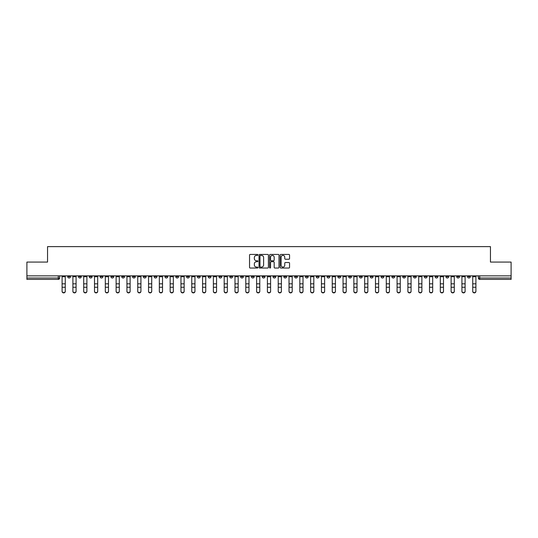 <?xml version="1.0" encoding="UTF-8"?>
<svg xmlns="http://www.w3.org/2000/svg" width="538" height="538" viewBox="0 0 538 538"><rect width="100%" height="100%" fill="white"/><g stroke="black" fill="none" stroke-linecap="round" stroke-linejoin="round"><path stroke-width="0.81" d="M257.917 254.918A0.477 0.477 0 0 0 257.44 254.44L250.217 254.44A0.679 0.679 0 0 0 249.538 255.12L249.538 267.359A0.679 0.679 0 0 0 250.217 268.038L257.44 268.038A0.477 0.477 0 0 0 257.917 267.561A0.477 0.477 0 0 0 257.44 267.09L256.505 267.09A2.179 2.179 0 0 1 254.333 264.911L254.333 263.889A2.179 2.179 0 0 1 256.505 261.717L257.44 261.717A0.477 0.477 0 0 0 257.917 261.239A0.477 0.477 0 0 0 257.44 260.762L256.505 260.762A2.179 2.179 0 0 1 254.333 258.59L254.333 257.567A2.179 2.179 0 0 1 256.505 255.395L257.44 255.395A0.477 0.477 0 0 0 257.917 254.918M424.307 275.859L424.307 276.619L427.078 276.619A1.385 1.385 0 0 1 425.692 278.005A1.385 1.385 0 0 1 424.307 276.619L424.307 275.859M370.272 275.859L370.272 276.619L373.042 276.619A1.385 1.385 0 0 1 371.657 278.005A1.385 1.385 0 0 1 370.272 276.619L370.272 275.859M359.465 276.619L359.465 275.859L359.465 276.619A1.385 1.385 0 0 0 360.85 278.005A1.385 1.385 0 0 1 359.465 276.619L362.235 276.619A1.385 1.385 0 0 1 360.85 278.005M337.857 275.859L337.857 276.619L340.628 276.619A1.385 1.385 0 0 1 339.243 278.005A1.385 1.385 0 0 1 337.857 276.619L337.857 275.859M327.05 276.619L327.05 275.859L327.05 276.619A1.385 1.385 0 0 0 328.436 278.005A1.385 1.385 0 0 1 327.05 276.619L329.821 276.619A1.385 1.385 0 0 1 328.436 278.005M316.243 276.619L316.243 275.859L316.243 276.619A1.385 1.385 0 0 0 317.628 278.005A1.385 1.385 0 0 1 316.243 276.619L319.014 276.619A1.385 1.385 0 0 1 317.628 278.005A1.385 1.385 0 0 0 319.014 276.619A1.385 1.385 0 0 1 317.628 278.005M283.822 276.619L283.822 275.859L283.822 276.619A1.385 1.385 0 0 0 285.207 278.005A1.385 1.385 0 0 1 283.822 276.619L286.593 276.619A1.385 1.385 0 0 1 285.207 278.005M273.015 275.859L273.015 276.619L275.786 276.619A1.385 1.385 0 0 1 274.4 278.005A1.385 1.385 0 0 1 273.015 276.619L273.015 275.859M262.214 275.859L262.214 276.619L264.985 276.619A1.385 1.385 0 0 1 263.6 278.005A1.385 1.385 0 0 1 262.214 276.619L262.214 275.859M251.407 275.859L251.407 276.619L254.178 276.619A1.385 1.385 0 0 1 252.793 278.005A1.385 1.385 0 0 1 251.407 276.619L251.407 275.859M240.6 276.619L240.6 275.859L240.6 276.619A1.385 1.385 0 0 0 241.986 278.005A1.385 1.385 0 0 1 240.6 276.619L243.371 276.619A1.385 1.385 0 0 1 241.986 278.005M218.986 275.859L218.986 276.619L221.757 276.619A1.385 1.385 0 0 1 220.372 278.005A1.385 1.385 0 0 1 218.986 276.619L218.986 275.859M208.179 276.619L208.179 275.859L208.179 276.619A1.385 1.385 0 0 0 209.564 278.005A1.385 1.385 0 0 1 208.179 276.619L210.95 276.619A1.385 1.385 0 0 1 209.564 278.005A1.385 1.385 0 0 0 210.95 276.619A1.385 1.385 0 0 1 209.564 278.005M143.343 275.859L143.343 276.619L146.114 276.619A1.385 1.385 0 0 1 144.729 278.005A1.385 1.385 0 0 1 143.343 276.619L143.343 275.859M132.536 275.859L132.536 276.619L135.307 276.619A1.385 1.385 0 0 1 133.922 278.005A1.385 1.385 0 0 1 132.536 276.619L132.536 275.859M121.729 275.859L121.729 276.619L124.5 276.619A1.385 1.385 0 0 1 123.115 278.005A1.385 1.385 0 0 1 121.729 276.619L121.729 275.859M100.122 275.859L100.122 276.619L102.892 276.619A1.385 1.385 0 0 1 101.507 278.005A1.385 1.385 0 0 1 100.122 276.619L100.122 275.859M89.315 275.859L89.315 276.619L92.085 276.619A1.385 1.385 0 0 1 90.7 278.005A1.385 1.385 0 0 1 89.315 276.619L89.315 275.859M288.872 259.235A0.679 0.679 0 0 0 289.552 258.556L289.552 255.12A0.679 0.679 0 0 0 288.872 254.44L280.849 254.44A0.679 0.679 0 0 0 280.17 255.12L280.17 267.359A0.679 0.679 0 0 0 280.849 268.038L288.872 268.038A0.679 0.679 0 0 0 289.552 267.359L289.552 263.21A0.679 0.679 0 0 0 288.872 262.531L285.436 262.531A0.679 0.679 0 0 0 284.757 263.21L284.757 265.268A1.816 1.816 0 0 1 282.941 267.09A1.816 1.816 0 0 1 281.118 265.268L281.118 257.211A1.816 1.816 0 0 1 282.941 255.395A1.816 1.816 0 0 1 284.757 257.211L284.757 258.556A0.679 0.679 0 0 0 285.436 259.235L288.872 259.235M26.9 275.859L26.9 262.073L47.546 262.073L47.546 246.626L490.454 246.626L490.454 262.073L511.1 262.073L511.1 275.859L26.9 275.859L26.9 278.005L59.664 278.005L59.664 275.859L59.664 278.005A1.385 1.385 0 0 1 58.279 279.39L26.9 279.39L26.9 278.005M268.408 255.12A0.679 0.679 0 0 0 267.722 254.44L259.699 254.44A0.679 0.679 0 0 0 259.02 255.12L259.02 267.359A0.679 0.679 0 0 0 259.699 268.038L267.722 268.038A0.679 0.679 0 0 0 268.408 267.359L268.408 255.12M270.278 254.44L278.301 254.44A0.679 0.679 0 0 1 278.98 255.12L278.98 267.359A0.679 0.679 0 0 1 278.301 268.038L274.864 268.038A0.679 0.679 0 0 1 274.185 267.359L274.185 262.396A0.679 0.679 0 0 0 273.506 261.717L271.226 261.717A0.679 0.679 0 0 0 270.547 262.396L270.547 267.561A0.477 0.477 0 0 1 270.069 268.038A0.477 0.477 0 0 1 269.592 267.561L269.592 255.12A0.679 0.679 0 0 1 270.278 254.44M478.336 275.859L478.336 278.005L511.1 278.005L511.1 279.39L479.721 279.39A1.385 1.385 0 0 1 478.336 278.005A1.385 1.385 0 0 0 479.721 279.39L479.721 275.859M511.1 275.859L511.1 278.005M470.299 275.859L470.299 276.619A1.385 1.385 0 0 1 468.914 278.005A1.385 1.385 0 0 1 467.529 276.619A1.385 1.385 0 0 0 468.914 278.005M467.529 275.859L467.529 276.619L470.299 276.619M459.492 275.859L459.492 276.619A1.385 1.385 0 0 1 458.107 278.005A1.385 1.385 0 0 1 456.722 276.619L459.492 276.619A1.385 1.385 0 0 1 458.107 278.005A1.385 1.385 0 0 0 459.492 276.619M456.722 275.859L456.722 276.619M448.685 275.859L448.685 276.619A1.385 1.385 0 0 1 447.3 278.005A1.385 1.385 0 0 1 445.915 276.619A1.385 1.385 0 0 0 447.3 278.005M445.915 275.859L445.915 276.619L448.685 276.619M437.878 275.859L437.878 276.619A1.385 1.385 0 0 1 436.493 278.005A1.385 1.385 0 0 1 435.108 276.619L437.878 276.619M435.108 275.859L435.108 276.619M427.078 275.859L427.078 276.619A1.385 1.385 0 0 1 425.692 278.005A1.385 1.385 0 0 0 427.078 276.619M416.271 275.859L416.271 276.619A1.385 1.385 0 0 1 414.885 278.005A1.385 1.385 0 0 1 413.5 276.619L416.271 276.619M413.5 275.859L413.5 276.619M405.464 275.859L405.464 276.619A1.385 1.385 0 0 1 404.078 278.005A1.385 1.385 0 0 1 402.693 276.619L405.464 276.619M402.693 275.859L402.693 276.619M394.657 275.859L394.657 276.619A1.385 1.385 0 0 1 393.271 278.005A1.385 1.385 0 0 1 391.886 276.619A1.385 1.385 0 0 0 393.271 278.005M391.886 275.859L391.886 276.619L394.657 276.619M383.85 275.859L383.85 276.619A1.385 1.385 0 0 1 382.464 278.005A1.385 1.385 0 0 1 381.079 276.619L383.85 276.619M381.079 275.859L381.079 276.619M373.042 275.859L373.042 276.619L373.042 275.859M362.235 275.859L362.235 276.619M351.435 275.859L351.435 276.619A1.385 1.385 0 0 1 350.05 278.005A1.385 1.385 0 0 1 348.658 276.619L351.435 276.619A1.385 1.385 0 0 1 350.05 278.005A1.385 1.385 0 0 0 351.435 276.619L351.435 275.859M348.658 275.859L348.658 276.619M340.628 275.859L340.628 276.619A1.385 1.385 0 0 1 339.243 278.005A1.385 1.385 0 0 0 340.628 276.619L340.628 275.859M329.821 275.859L329.821 276.619L329.821 275.859M319.014 275.859L319.014 276.619M308.207 275.859L308.207 276.619A1.385 1.385 0 0 1 306.821 278.005A1.385 1.385 0 0 1 305.436 276.619L308.207 276.619A1.385 1.385 0 0 1 306.821 278.005A1.385 1.385 0 0 0 308.207 276.619M305.436 275.859L305.436 276.619M297.4 275.859L297.4 276.619A1.385 1.385 0 0 1 296.014 278.005A1.385 1.385 0 0 1 294.629 276.619A1.385 1.385 0 0 0 296.014 278.005A1.385 1.385 0 0 0 297.4 276.619A1.385 1.385 0 0 1 296.014 278.005M294.629 275.859L294.629 276.619L297.4 276.619M286.593 275.859L286.593 276.619L286.593 275.859M275.786 275.859L275.786 276.619L275.786 275.859M264.985 275.859L264.985 276.619A1.385 1.385 0 0 1 263.6 278.005A1.385 1.385 0 0 0 264.985 276.619L264.985 275.859M254.178 275.859L254.178 276.619A1.385 1.385 0 0 1 252.793 278.005A1.385 1.385 0 0 0 254.178 276.619M243.371 275.859L243.371 276.619L243.371 275.859M232.564 275.859L232.564 276.619A1.385 1.385 0 0 1 231.179 278.005A1.385 1.385 0 0 1 229.793 276.619A1.385 1.385 0 0 0 231.179 278.005M229.793 275.859L229.793 276.619L232.564 276.619M221.757 275.859L221.757 276.619A1.385 1.385 0 0 1 220.372 278.005A1.385 1.385 0 0 0 221.757 276.619L221.757 275.859M210.95 275.859L210.95 276.619M200.143 275.859L200.143 276.619A1.385 1.385 0 0 1 198.757 278.005A1.385 1.385 0 0 1 197.372 276.619L200.143 276.619M197.372 275.859L197.372 276.619M189.342 275.859L189.342 276.619A1.385 1.385 0 0 1 187.95 278.005A1.385 1.385 0 0 1 186.565 276.619L189.342 276.619M186.565 275.859L186.565 276.619M178.535 275.859L178.535 276.619A1.385 1.385 0 0 1 177.15 278.005A1.385 1.385 0 0 1 175.765 276.619L178.535 276.619M175.765 275.859L175.765 276.619M167.728 275.859L167.728 276.619A1.385 1.385 0 0 1 166.343 278.005A1.385 1.385 0 0 1 164.958 276.619L167.728 276.619M164.958 275.859L164.958 276.619M156.921 275.859L156.921 276.619A1.385 1.385 0 0 1 155.536 278.005A1.385 1.385 0 0 1 154.15 276.619L156.921 276.619M154.15 275.859L154.15 276.619M146.114 275.859L146.114 276.619L146.114 275.859M135.307 275.859L135.307 276.619M124.5 275.859L124.5 276.619L124.5 275.859M113.693 275.859L113.693 276.619A1.385 1.385 0 0 1 112.308 278.005A1.385 1.385 0 0 1 110.922 276.619L113.693 276.619M110.922 275.859L110.922 276.619M102.892 275.859L102.892 276.619M92.085 275.859L92.085 276.619L92.085 275.859M81.278 275.859L81.278 276.619A1.385 1.385 0 0 1 79.893 278.005A1.385 1.385 0 0 1 78.508 276.619L81.278 276.619M78.508 275.859L78.508 276.619M67.701 275.859L67.701 276.619L70.471 276.619L70.471 275.859L70.471 276.619A1.385 1.385 0 0 1 69.086 278.005A1.385 1.385 0 0 1 67.701 276.619A1.385 1.385 0 0 0 69.086 278.005M58.279 279.39A1.385 1.385 0 0 0 59.664 278.005A1.385 1.385 0 0 1 58.279 279.39L58.279 275.859M260.453 255.395A0.477 0.477 0 0 0 259.975 255.866L259.975 266.613A0.477 0.477 0 0 0 260.453 267.09L261.434 267.09A2.179 2.179 0 0 0 263.613 264.911L263.613 257.567A2.179 2.179 0 0 0 261.434 255.395L260.453 255.395M274.185 257.245A1.816 1.816 0 0 0 272.363 255.429A1.816 1.816 0 0 0 270.547 257.245L270.547 260.083A0.679 0.679 0 0 0 271.226 260.762L273.506 260.762A0.679 0.679 0 0 0 274.185 260.083L274.185 257.245M62.092 291.374L62.092 291.105A1.594 1.52 0 0 0 63.686 292.632A1.594 1.52 0 0 0 65.273 291.105L65.273 291.374A1.594 1.52 180 0 1 63.686 292.894A1.594 1.52 180 0 1 62.092 291.374L62.092 287.514M62.092 275.859L62.092 291.105M65.273 275.859L65.273 291.105M72.892 291.374L72.892 291.105A1.594 1.52 0 0 0 74.486 292.632A1.594 1.52 0 0 0 76.08 291.105L76.08 291.374A1.594 1.52 180 0 1 74.486 292.894A1.594 1.52 180 0 1 72.892 291.374L72.892 287.514M83.699 291.374L83.699 291.105A1.594 1.52 0 0 0 85.293 292.632A1.594 1.52 0 0 0 86.887 291.105L86.887 291.374A1.594 1.52 180 0 1 85.293 292.894A1.594 1.52 180 0 1 83.699 291.374L83.699 287.514M94.506 291.374L94.506 291.105A1.594 1.52 0 0 0 96.1 292.632A1.594 1.52 0 0 0 97.694 291.105L97.694 291.374A1.594 1.52 180 0 1 96.1 292.894A1.594 1.52 180 0 1 94.506 291.374L94.506 287.514M72.892 275.859L72.892 291.105M76.08 275.859L76.08 291.105M83.699 275.859L83.699 291.105M86.887 275.859L86.887 291.105M94.506 275.859L94.506 291.105M97.694 275.859L97.694 291.105M105.313 291.374L105.313 291.105A1.594 1.52 0 0 0 106.907 292.632A1.594 1.52 0 0 0 108.501 291.105L108.501 291.374A1.594 1.52 180 0 1 106.907 292.894A1.594 1.52 180 0 1 105.313 291.374L105.313 287.514M116.121 291.374L116.121 291.105A1.594 1.52 0 0 0 117.714 292.632A1.594 1.52 0 0 0 119.308 291.105L119.308 291.374A1.594 1.52 180 0 1 117.714 292.894A1.594 1.52 180 0 1 116.121 291.374L116.121 287.514M105.313 275.859L105.313 291.105M108.501 275.859L108.501 291.105M116.121 275.859L116.121 291.105M119.308 275.859L119.308 291.105M126.928 291.374L126.928 291.105A1.594 1.52 0 0 0 128.521 292.632A1.594 1.52 0 0 0 130.115 291.105L130.115 291.374A1.594 1.52 180 0 1 128.521 292.894A1.594 1.52 180 0 1 126.928 291.374L126.928 287.514M137.735 291.374L137.735 291.105A1.594 1.52 0 0 0 139.329 292.632A1.594 1.52 0 0 0 140.922 291.105L140.922 291.374A1.594 1.52 180 0 1 139.329 292.894A1.594 1.52 180 0 1 137.735 291.374L137.735 287.514M148.542 291.374L148.542 291.105A1.594 1.52 0 0 0 150.129 292.632A1.594 1.52 0 0 0 151.723 291.105L151.723 291.374A1.594 1.52 180 0 1 150.129 292.894A1.594 1.52 180 0 1 148.542 291.374L148.542 287.514M159.342 291.374L159.342 291.105A1.594 1.52 0 0 0 160.936 292.632A1.594 1.52 0 0 0 162.53 291.105L162.53 291.374A1.594 1.52 180 0 1 160.936 292.894A1.594 1.52 180 0 1 159.342 291.374L159.342 287.514M170.149 291.374L170.149 291.105A1.594 1.52 0 0 0 171.743 292.632A1.594 1.52 0 0 0 173.337 291.105L173.337 291.374A1.594 1.52 180 0 1 171.743 292.894A1.594 1.52 180 0 1 170.149 291.374L170.149 287.514M180.956 291.374L180.956 291.105A1.594 1.52 0 0 0 182.55 292.632A1.594 1.52 0 0 0 184.144 291.105L184.144 291.374A1.594 1.52 180 0 1 182.55 292.894A1.594 1.52 180 0 1 180.956 291.374L180.956 287.514M191.763 291.374L191.763 291.105A1.594 1.52 0 0 0 193.357 292.632A1.594 1.52 0 0 0 194.951 291.105L194.951 291.374A1.594 1.52 180 0 1 193.357 292.894A1.594 1.52 180 0 1 191.763 291.374L191.763 287.514M202.57 291.374L202.57 291.105A1.594 1.52 0 0 0 204.164 292.632A1.594 1.52 0 0 0 205.758 291.105L205.758 291.374A1.594 1.52 180 0 1 204.164 292.894A1.594 1.52 180 0 1 202.57 291.374L202.57 287.514M126.928 275.859L126.928 291.105M130.115 275.859L130.115 291.105M137.735 275.859L137.735 291.105M140.922 275.859L140.922 291.105M148.542 275.859L148.542 291.105M151.723 275.859L151.723 291.105M159.342 275.859L159.342 291.105M162.53 275.859L162.53 291.105M170.149 275.859L170.149 291.105M173.337 275.859L173.337 291.105M180.956 275.859L180.956 291.105M184.144 275.859L184.144 291.105M191.763 275.859L191.763 291.105M194.951 275.859L194.951 291.105M202.57 275.859L202.57 291.105M205.758 275.859L205.758 291.105M213.378 291.374L213.378 291.105A1.594 1.52 0 0 0 214.971 292.632A1.594 1.52 0 0 0 216.565 291.105L216.565 291.374A1.594 1.52 180 0 1 214.971 292.894A1.594 1.52 180 0 1 213.378 291.374L213.378 287.514M224.185 291.374L224.185 291.105A1.594 1.52 0 0 0 225.778 292.632A1.594 1.52 0 0 0 227.366 291.105L227.366 291.374A1.594 1.52 180 0 1 225.778 292.894A1.594 1.52 180 0 1 224.185 291.374L224.185 287.514M234.985 291.374L234.985 291.105A1.594 1.52 0 0 0 236.579 292.632A1.594 1.52 0 0 0 238.173 291.105L238.173 291.374A1.594 1.52 180 0 1 236.579 292.894A1.594 1.52 180 0 1 234.985 291.374L234.985 287.514M245.792 291.374L245.792 291.105A1.594 1.52 0 0 0 247.386 292.632A1.594 1.52 0 0 0 248.98 291.105L248.98 291.374A1.594 1.52 180 0 1 247.386 292.894A1.594 1.52 180 0 1 245.792 291.374L245.792 287.514M256.599 291.374L256.599 291.105A1.594 1.52 0 0 0 258.193 292.632A1.594 1.52 0 0 0 259.787 291.105L259.787 291.374A1.594 1.52 180 0 1 258.193 292.894A1.594 1.52 180 0 1 256.599 291.374L256.599 287.514M267.406 291.374L267.406 291.105A1.594 1.52 0 0 0 269 292.632A1.594 1.52 0 0 0 270.594 291.105L270.594 291.374A1.594 1.52 180 0 1 269 292.894A1.594 1.52 180 0 1 267.406 291.374L267.406 287.514M278.213 291.374L278.213 291.105A1.594 1.52 0 0 0 279.807 292.632A1.594 1.52 0 0 0 281.401 291.105L281.401 291.374A1.594 1.52 180 0 1 279.807 292.894A1.594 1.52 180 0 1 278.213 291.374L278.213 287.514M289.02 291.374L289.02 291.105A1.594 1.52 0 0 0 290.614 292.632A1.594 1.52 0 0 0 292.208 291.105L292.208 291.374A1.594 1.52 180 0 1 290.614 292.894A1.594 1.52 180 0 1 289.02 291.374L289.02 287.514M299.827 291.374L299.827 291.105A1.594 1.52 0 0 0 301.421 292.632A1.594 1.52 0 0 0 303.015 291.105L303.015 291.374A1.594 1.52 180 0 1 301.421 292.894A1.594 1.52 180 0 1 299.827 291.374L299.827 287.514M310.634 291.374L310.634 291.105A1.594 1.52 0 0 0 312.222 292.632A1.594 1.52 0 0 0 313.815 291.105L313.815 291.374A1.594 1.52 180 0 1 312.222 292.894A1.594 1.52 180 0 1 310.634 291.374L310.634 287.514M321.435 291.374L321.435 291.105A1.594 1.52 0 0 0 323.029 292.632A1.594 1.52 0 0 0 324.622 291.105L324.622 291.374A1.594 1.52 180 0 1 323.029 292.894A1.594 1.52 180 0 1 321.435 291.374L321.435 287.514M332.242 291.374L332.242 291.105A1.594 1.52 0 0 0 333.836 292.632A1.594 1.52 0 0 0 335.43 291.105L335.43 291.374A1.594 1.52 180 0 1 333.836 292.894A1.594 1.52 180 0 1 332.242 291.374L332.242 287.514M343.049 291.374L343.049 291.105A1.594 1.52 0 0 0 344.643 292.632A1.594 1.52 0 0 0 346.237 291.105L346.237 291.374A1.594 1.52 180 0 1 344.643 292.894A1.594 1.52 180 0 1 343.049 291.374L343.049 287.514M353.856 291.374L353.856 291.105A1.594 1.52 0 0 0 355.45 292.632A1.594 1.52 0 0 0 357.044 291.105L357.044 291.374A1.594 1.52 180 0 1 355.45 292.894A1.594 1.52 180 0 1 353.856 291.374L353.856 287.514M364.663 291.374L364.663 291.105A1.594 1.52 0 0 0 366.257 292.632A1.594 1.52 0 0 0 367.851 291.105L367.851 291.374A1.594 1.52 180 0 1 366.257 292.894A1.594 1.52 180 0 1 364.663 291.374L364.663 287.514M213.378 275.859L213.378 291.105M216.565 275.859L216.565 291.105M224.185 275.859L224.185 291.105M227.366 275.859L227.366 291.105M234.985 275.859L234.985 291.105M238.173 275.859L238.173 291.105M245.792 275.859L245.792 291.105M248.98 275.859L248.98 291.105M256.599 275.859L256.599 291.105M259.787 275.859L259.787 291.105M267.406 275.859L267.406 291.105M270.594 275.859L270.594 291.105M278.213 275.859L278.213 291.105M281.401 275.859L281.401 291.105M289.02 275.859L289.02 291.105M292.208 275.859L292.208 291.105M299.827 275.859L299.827 291.105M303.015 275.859L303.015 291.105M310.634 275.859L310.634 291.105M313.815 275.859L313.815 291.105M321.435 275.859L321.435 291.105M324.622 275.859L324.622 291.105M332.242 275.859L332.242 291.105M335.43 275.859L335.43 291.105M343.049 275.859L343.049 291.105M346.237 275.859L346.237 291.105M353.856 275.859L353.856 291.105M357.044 275.859L357.044 291.105M364.663 275.859L364.663 291.105M367.851 275.859L367.851 291.105M375.47 291.374L375.47 291.105A1.594 1.52 0 0 0 377.064 292.632A1.594 1.52 0 0 0 378.658 291.105L378.658 291.374A1.594 1.52 180 0 1 377.064 292.894A1.594 1.52 180 0 1 375.47 291.374L375.47 287.514M375.47 275.859L375.47 291.105M378.658 275.859L378.658 291.105M386.277 291.374L386.277 291.105A1.594 1.52 0 0 0 387.871 292.632A1.594 1.52 0 0 0 389.458 291.105L389.458 291.374A1.594 1.52 180 0 1 387.871 292.894A1.594 1.52 180 0 1 386.277 291.374L386.277 287.514M386.277 275.859L386.277 291.105M389.458 275.859L389.458 291.105M397.078 291.374L397.078 291.105A1.594 1.52 0 0 0 398.671 292.632A1.594 1.52 0 0 0 400.265 291.105L400.265 291.374A1.594 1.52 180 0 1 398.671 292.894A1.594 1.52 180 0 1 397.078 291.374L397.078 287.514M397.078 275.859L397.078 291.105M400.265 275.859L400.265 291.105M407.885 291.374L407.885 291.105A1.594 1.52 0 0 0 409.479 292.632A1.594 1.52 0 0 0 411.072 291.105L411.072 291.374A1.594 1.52 180 0 1 409.479 292.894A1.594 1.52 180 0 1 407.885 291.374L407.885 287.514M407.885 275.859L407.885 291.105M411.072 275.859L411.072 291.105M418.692 291.374L418.692 291.105A1.594 1.52 0 0 0 420.286 292.632A1.594 1.52 0 0 0 421.879 291.105L421.879 291.374A1.594 1.52 180 0 1 420.286 292.894A1.594 1.52 180 0 1 418.692 291.374L418.692 287.514M418.692 275.859L418.692 291.105M421.879 275.859L421.879 291.105M429.499 291.374L429.499 291.105A1.594 1.52 0 0 0 431.093 292.632A1.594 1.52 0 0 0 432.686 291.105L432.686 291.374A1.594 1.52 180 0 1 431.093 292.894A1.594 1.52 180 0 1 429.499 291.374L429.499 287.514M429.499 275.859L429.499 291.105M432.686 275.859L432.686 291.105M440.306 291.374L440.306 291.105A1.594 1.52 0 0 0 441.9 292.632A1.594 1.52 0 0 0 443.494 291.105L443.494 291.374A1.594 1.52 180 0 1 441.9 292.894A1.594 1.52 180 0 1 440.306 291.374L440.306 287.514M440.306 275.859L440.306 291.105M443.494 275.859L443.494 291.105M451.113 291.374L451.113 291.105A1.594 1.52 0 0 0 452.707 292.632A1.594 1.52 0 0 0 454.301 291.105L454.301 291.374A1.594 1.52 180 0 1 452.707 292.894A1.594 1.52 180 0 1 451.113 291.374L451.113 287.514M451.113 275.859L451.113 291.105M454.301 275.859L454.301 291.105M461.92 291.374L461.92 291.105A1.594 1.52 0 0 0 463.514 292.632A1.594 1.52 0 0 0 465.108 291.105L465.108 291.374A1.594 1.52 180 0 1 463.514 292.894A1.594 1.52 180 0 1 461.92 291.374L461.92 287.514M461.92 275.859L461.92 291.105M465.108 275.859L465.108 291.105M472.727 291.374L472.727 291.105A1.594 1.52 0 0 0 474.314 292.632A1.594 1.52 0 0 0 475.908 291.105L475.908 291.374A1.594 1.52 180 0 1 474.314 292.894A1.594 1.52 180 0 1 472.727 291.374L472.727 287.514M472.727 275.859L472.727 291.105M475.908 275.859L475.908 291.105M65.273 276.727L62.092 276.727M65.273 283.815L62.092 283.815M65.273 287.245L62.092 287.245M76.08 276.727L72.892 276.727M76.08 283.815L72.892 283.815M76.08 287.245L72.892 287.245M86.887 276.727L83.699 276.727M86.887 283.815L83.699 283.815M86.887 287.245L83.699 287.245M97.694 276.727L94.506 276.727M97.694 283.815L94.506 283.815M97.694 287.245L94.506 287.245M108.501 276.727L105.313 276.727M108.501 283.815L105.313 283.815M108.501 287.245L105.313 287.245M119.308 276.727L116.121 276.727M119.308 283.815L116.121 283.815M119.308 287.245L116.121 287.245M130.115 276.727L126.928 276.727M130.115 283.815L126.928 283.815M130.115 287.245L126.928 287.245M140.922 276.727L137.735 276.727M140.922 283.815L137.735 283.815M140.922 287.245L137.735 287.245M151.723 276.727L148.542 276.727M151.723 283.815L148.542 283.815M151.723 287.245L148.542 287.245M162.53 276.727L159.342 276.727M162.53 283.815L159.342 283.815M162.53 287.245L159.342 287.245M173.337 276.727L170.149 276.727M173.337 283.815L170.149 283.815M173.337 287.245L170.149 287.245M184.144 276.727L180.956 276.727M184.144 283.815L180.956 283.815M184.144 287.245L180.956 287.245M194.951 276.727L191.763 276.727M194.951 283.815L191.763 283.815M194.951 287.245L191.763 287.245M205.758 276.727L202.57 276.727M205.758 283.815L202.57 283.815M205.758 287.245L202.57 287.245M216.565 276.727L213.378 276.727M216.565 283.815L213.378 283.815M216.565 287.245L213.378 287.245M227.366 276.727L224.185 276.727M227.366 283.815L224.185 283.815M227.366 287.245L224.185 287.245M238.173 276.727L234.985 276.727M238.173 283.815L234.985 283.815M238.173 287.245L234.985 287.245M248.98 276.727L245.792 276.727M248.98 283.815L245.792 283.815M248.98 287.245L245.792 287.245M259.787 276.727L256.599 276.727M259.787 283.815L256.599 283.815M259.787 287.245L256.599 287.245M270.594 276.727L267.406 276.727M270.594 283.815L267.406 283.815M270.594 287.245L267.406 287.245M281.401 276.727L278.213 276.727M281.401 283.815L278.213 283.815M281.401 287.245L278.213 287.245M292.208 276.727L289.02 276.727M292.208 283.815L289.02 283.815M292.208 287.245L289.02 287.245M303.015 276.727L299.827 276.727M303.015 283.815L299.827 283.815M303.015 287.245L299.827 287.245M313.815 276.727L310.634 276.727M313.815 283.815L310.634 283.815M313.815 287.245L310.634 287.245M324.622 276.727L321.435 276.727M324.622 283.815L321.435 283.815M324.622 287.245L321.435 287.245M335.43 276.727L332.242 276.727M335.43 283.815L332.242 283.815M335.43 287.245L332.242 287.245M346.237 276.727L343.049 276.727M346.237 283.815L343.049 283.815M346.237 287.245L343.049 287.245M357.044 276.727L353.856 276.727M357.044 283.815L353.856 283.815M357.044 287.245L353.856 287.245M367.851 276.727L364.663 276.727M367.851 283.815L364.663 283.815M367.851 287.245L364.663 287.245M378.658 276.727L375.47 276.727M378.658 283.815L375.47 283.815M378.658 287.245L375.47 287.245M389.458 276.727L386.277 276.727M389.458 283.815L386.277 283.815M389.458 287.245L386.277 287.245M400.265 276.727L397.078 276.727M400.265 283.815L397.078 283.815M400.265 287.245L397.078 287.245M411.072 276.727L407.885 276.727M411.072 283.815L407.885 283.815M411.072 287.245L407.885 287.245M421.879 276.727L418.692 276.727M421.879 283.815L418.692 283.815M421.879 287.245L418.692 287.245M432.686 276.727L429.499 276.727M432.686 283.815L429.499 283.815M432.686 287.245L429.499 287.245M443.494 276.727L440.306 276.727M443.494 283.815L440.306 283.815M443.494 287.245L440.306 287.245M454.301 276.727L451.113 276.727M454.301 283.815L451.113 283.815M454.301 287.245L451.113 287.245M465.108 276.727L461.92 276.727M465.108 283.815L461.92 283.815M465.108 287.245L461.92 287.245M475.908 276.727L472.727 276.727M475.908 283.815L472.727 283.815M475.908 287.245L472.727 287.245"/></g></svg>
